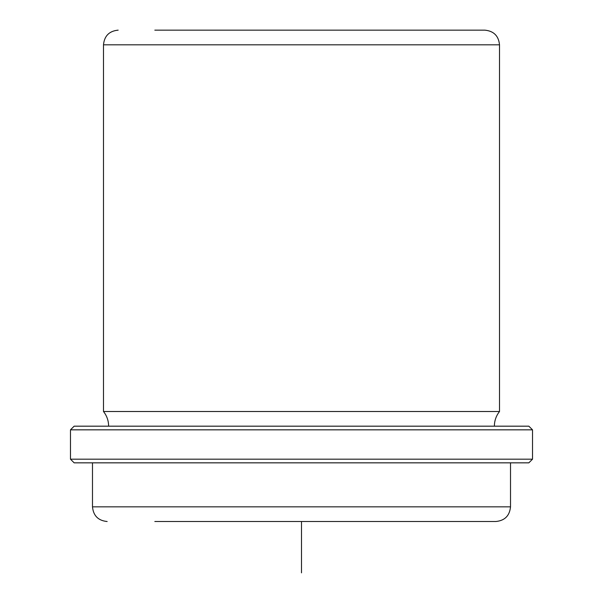 <?xml version="1.0" encoding="UTF-8"?>
<svg xmlns="http://www.w3.org/2000/svg" width="603" height="603" viewBox="0 0 603 603"><rect width="100%" height="100%" fill="white"/><g stroke="black" fill="none" stroke-linecap="round" stroke-linejoin="round"><path stroke-width="0.9" d="M462.403 30.15L448.172 30.15M154.828 30.15L484.842 30.15C493.751 31.017 498.643 35.909 499.51 44.818L103.49 44.818C104.357 35.909 109.249 31.017 118.158 30.15M108.623 426.178C108.57 420.706 106.859 415.814 103.49 411.51L499.51 411.51L499.51 44.818M101.982 426.178L528.846 426.178L532.517 429.841L70.483 429.841L74.154 426.178L101.982 426.178M532.517 459.177L528.846 462.84L74.154 462.84L70.483 459.177L532.517 459.177L532.517 429.841M154.828 521.512L495.847 521.512C504.756 520.645 509.641 515.753 510.515 506.844L510.515 462.84M472.051 521.512L448.172 521.512M301.5 521.512L301.5 572.85M92.485 462.84L92.485 506.844L510.515 506.844M494.377 426.178C494.43 420.706 496.141 415.814 499.51 411.51M70.483 459.177L70.483 429.841M92.485 506.844C93.359 515.753 98.244 520.645 107.153 521.512M103.49 411.51L103.49 44.818"/></g></svg>
